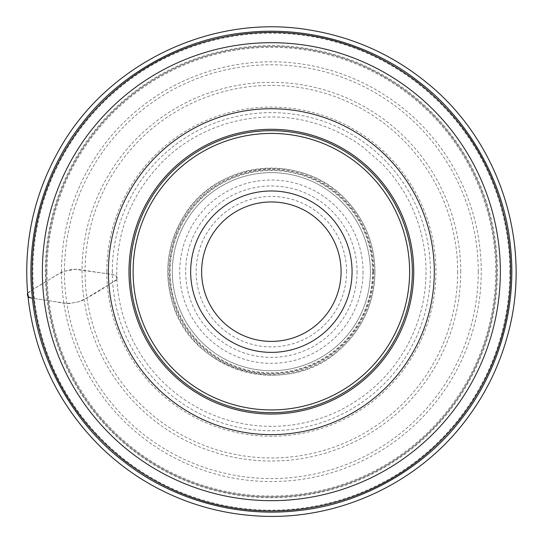 <?xml version="1.0" encoding="UTF-8"?>
<svg xmlns="http://www.w3.org/2000/svg" width="543" height="543" viewBox="0 0 543 543"><rect width="100%" height="100%" fill="white"/><g stroke="black" fill="none" stroke-linecap="round" stroke-linejoin="round"><path stroke-width="0.41" stroke-dasharray="2.71 2.04" d="M374.955 271.676A103.591 103.591 0 0 0 271.364 168.086A103.591 103.591 0 0 0 167.773 271.676A103.591 103.591 0 0 0 271.364 375.267A103.591 103.591 0 0 0 374.955 271.676C374.385 302.607 362.69 328.508 339.864 349.38C287.166 400.001 189.263 371.555 171.887 300.578C163.803 270.726 167.807 242.585 183.894 216.175C214.818 162.438 299.241 150.655 344.608 198.433C364.421 218.829 374.534 243.244 374.948 271.676M412.361 271.676A140.997 140.997 0 0 0 271.364 130.68A140.997 140.997 0 0 0 130.361 271.676A140.997 140.997 0 0 1 271.364 130.68A140.997 140.997 0 0 1 412.361 271.676M32.091 271.676A239.273 239.273 0 0 0 390.994 478.892A239.273 239.273 0 0 0 390.994 64.461A239.273 239.273 0 0 0 32.091 271.676A239.273 239.273 0 0 0 390.994 478.892A239.273 239.273 0 0 0 390.994 64.461A239.273 239.273 0 0 0 32.091 271.676M370.414 271.676A99.057 99.057 0 0 1 221.836 357.464A99.057 99.057 0 0 1 221.836 185.896A99.057 99.057 0 0 1 370.414 271.676A99.057 99.057 0 0 0 221.836 185.896A99.057 99.057 0 0 0 221.836 357.464A99.057 99.057 0 0 0 370.414 271.676A99.057 99.057 0 0 0 221.836 185.896A99.057 99.057 0 0 0 221.836 357.464A99.057 99.057 0 0 0 370.414 271.676M341.085 271.676A69.728 69.728 0 0 1 236.497 332.065A69.728 69.728 0 0 1 236.497 211.295A69.728 69.728 0 0 1 341.085 271.676M346.577 271.676A75.212 75.212 0 0 0 233.755 206.544A75.212 75.212 0 0 0 233.755 336.816A75.212 75.212 0 0 0 346.577 271.676M357.07 271.676A85.713 85.713 0 0 1 228.508 345.905A85.713 85.713 0 0 1 228.508 197.448A85.713 85.713 0 0 1 357.07 271.676M372.539 271.676A101.181 101.181 0 0 1 220.77 359.303A101.181 101.181 0 0 1 220.77 184.057A101.181 101.181 0 0 1 372.539 271.676M27.639 293.213L29.315 291.713L60.504 272.756L63.517 271.425L76.353 269.138L115.021 274.928L116.073 275.45L116.541 277.48L116.881 279.482L116.222 280.236L81.294 301.182L69.972 303.476L67.006 303.462L33.591 298.453L57.599 302.051C63.28 303.856 70.447 303.72 79.088 301.643C93.756 295.29 105.559 286.677 116.874 279.448C117.79 276.882 116.154 275.199 111.96 274.391L74.547 269.219C61.597 270.482 55.427 275.973 48.042 280.331C40.521 284.647 33.72 288.964 27.645 293.268M373.163 271.676A101.799 101.799 0 0 0 220.458 183.52A101.799 101.799 0 0 0 220.458 359.839A101.799 101.799 0 0 0 373.163 271.676M112.299 271.676A159.058 159.058 0 0 1 350.893 133.931A159.058 159.058 0 0 1 350.893 409.429A159.058 159.058 0 0 1 112.299 271.676M106.795 271.676A164.57 164.57 0 0 0 353.642 414.2A164.57 164.57 0 0 0 353.642 129.159A164.57 164.57 0 0 0 106.795 271.676M457.647 271.676A186.283 186.283 0 0 1 271.364 457.959A186.283 186.283 0 0 1 85.081 271.676A186.283 186.283 0 0 1 271.364 85.394A186.283 186.283 0 0 1 457.647 271.676M460.708 271.676A189.344 189.344 0 0 0 176.685 107.697A189.344 189.344 0 0 0 176.685 435.656A189.344 189.344 0 0 0 460.708 271.676M478.261 271.676A206.903 206.903 0 0 1 167.909 450.86A206.903 206.903 0 0 1 167.909 92.493A206.903 206.903 0 0 1 478.261 271.676M47.01 271.676A224.354 224.354 0 0 1 383.534 77.384A224.354 224.354 0 0 1 383.534 465.975A224.354 224.354 0 0 1 47.01 271.676M61.474 271.676A209.883 209.883 0 0 0 271.364 481.56A209.883 209.883 0 0 0 481.247 271.676A209.883 209.883 0 0 0 271.364 61.793A209.883 209.883 0 0 0 61.474 271.676M46.128 271.676A225.23 225.23 0 0 0 271.364 496.913A225.23 225.23 0 0 0 496.594 271.676A225.23 225.23 0 0 0 271.364 46.447A225.23 225.23 0 0 0 46.128 271.676M496.648 271.676A225.284 225.284 0 0 1 158.719 466.783A225.284 225.284 0 0 1 158.719 76.577A225.284 225.284 0 0 1 496.648 271.676M497.429 271.676A226.064 226.064 0 0 0 158.325 75.898A226.064 226.064 0 0 0 158.325 467.455A226.064 226.064 0 0 0 497.429 271.676M509.85 271.676A238.492 238.492 0 0 1 271.364 510.169A238.492 238.492 0 0 1 32.872 271.676A238.492 238.492 0 0 1 271.364 33.184A238.492 238.492 0 0 1 509.85 271.676M363.029 271.676A91.672 91.672 0 0 1 225.528 351.07A91.672 91.672 0 0 1 225.528 192.29A91.672 91.672 0 0 1 363.029 271.676M373.849 271.676A102.484 102.484 0 0 0 271.364 169.192A102.484 102.484 0 0 0 168.873 271.676A102.484 102.484 0 0 0 271.364 374.168A102.484 102.484 0 0 0 373.849 271.676M116.874 279.448C115.394 233.354 130.849 193.892 163.233 161.067C201.317 123.166 259.921 107.881 311.662 122.338C330.056 127.333 346.963 135.424 362.385 146.617L382.51 164.101C409.117 192.229 423.567 225.616 425.868 264.271C427.097 292.982 420.934 320.003 407.379 345.341C391.422 374.283 368.643 396.098 339.029 410.773C312.116 423.683 283.813 428.556 254.131 425.4C234.535 423.167 216.033 417.431 198.609 408.187C179.468 397.924 163.172 384.274 149.712 367.231C129.702 341.364 118.754 312.103 116.874 279.448"/><path stroke-width="0.81" d="M352.061 271.676A80.703 80.703 0 0 0 231.013 201.792A80.703 80.703 0 0 0 231.013 341.567A80.703 80.703 0 0 0 352.061 271.676M413.732 271.676A142.368 142.368 0 0 0 200.177 148.382A142.368 142.368 0 0 0 200.177 394.978A142.368 142.368 0 0 0 413.732 271.676A142.368 142.368 0 0 0 200.177 148.382A142.368 142.368 0 0 0 200.177 394.978A142.368 142.368 0 0 0 413.732 271.676A142.368 142.368 0 0 0 200.177 148.382A142.368 142.368 0 0 0 200.177 394.978A142.368 142.368 0 0 0 413.732 271.676M130.361 271.676A140.997 140.997 0 0 0 271.364 412.68A140.997 140.997 0 0 0 412.361 271.676A140.997 140.997 0 0 0 200.862 149.569A140.997 140.997 0 0 0 200.862 393.784A140.997 140.997 0 0 0 412.361 271.676A140.997 140.997 0 0 0 200.862 149.569A140.997 140.997 0 0 0 200.862 393.784A140.997 140.997 0 0 0 412.361 271.676A140.997 140.997 0 0 1 271.364 412.68A140.997 140.997 0 0 1 130.361 271.676M32.091 271.676A239.273 239.273 0 0 1 390.994 64.461A239.273 239.273 0 0 1 390.994 478.892A239.273 239.273 0 0 1 32.091 271.676A239.273 239.273 0 0 1 390.994 64.461A239.273 239.273 0 0 1 390.994 478.892A239.273 239.273 0 0 1 32.091 271.676M341.085 271.676A69.728 69.728 0 0 1 236.497 332.065A69.728 69.728 0 0 1 236.497 211.295A69.728 69.728 0 0 1 341.085 271.676M27.645 293.268C23.553 243.23 33.612 196.227 57.816 152.25C105.763 63.667 212.259 12.448 311.383 30.306C355.013 37.752 393.885 55.562 428.013 83.731C500.673 142.897 533.09 245.87 507.433 335.968C498.929 366.959 484.913 395.216 465.385 420.737C417.01 484.689 335.635 521.599 255.665 515.843C230.809 514.221 206.747 508.954 183.493 500.028C152.081 487.865 124.313 470.021 100.197 446.502C57.775 404.06 33.591 352.984 27.645 293.268C26.743 295.772 28.331 297.442 32.404 298.27C24.734 231.501 47.058 167.38 81.823 123.75C116.989 77.33 178.24 39.442 244.764 32.723C311.533 25.053 375.661 47.377 419.291 82.142C465.711 117.308 503.599 178.559 510.318 245.083C517.988 311.852 495.664 375.98 460.898 419.61C425.732 466.03 364.482 503.918 297.958 510.637C231.189 518.3 167.061 495.983 123.431 461.217C77.011 426.051 39.123 364.801 32.404 298.27L28.514 297.34L27.639 293.213M409.619 271.676A138.255 138.255 0 0 0 202.234 151.945A138.255 138.255 0 0 0 202.234 391.408A138.255 138.255 0 0 0 409.619 271.676M500.347 271.676A228.983 228.983 0 0 0 271.364 42.693A228.983 228.983 0 0 0 42.374 271.676A228.983 228.983 0 0 0 271.364 500.666A228.983 228.983 0 0 0 500.347 271.676M108.417 271.676A162.941 162.941 0 0 1 271.364 108.736A162.941 162.941 0 0 1 434.305 271.676A162.941 162.941 0 0 1 271.364 434.617A162.941 162.941 0 0 1 108.417 271.676"/></g></svg>
